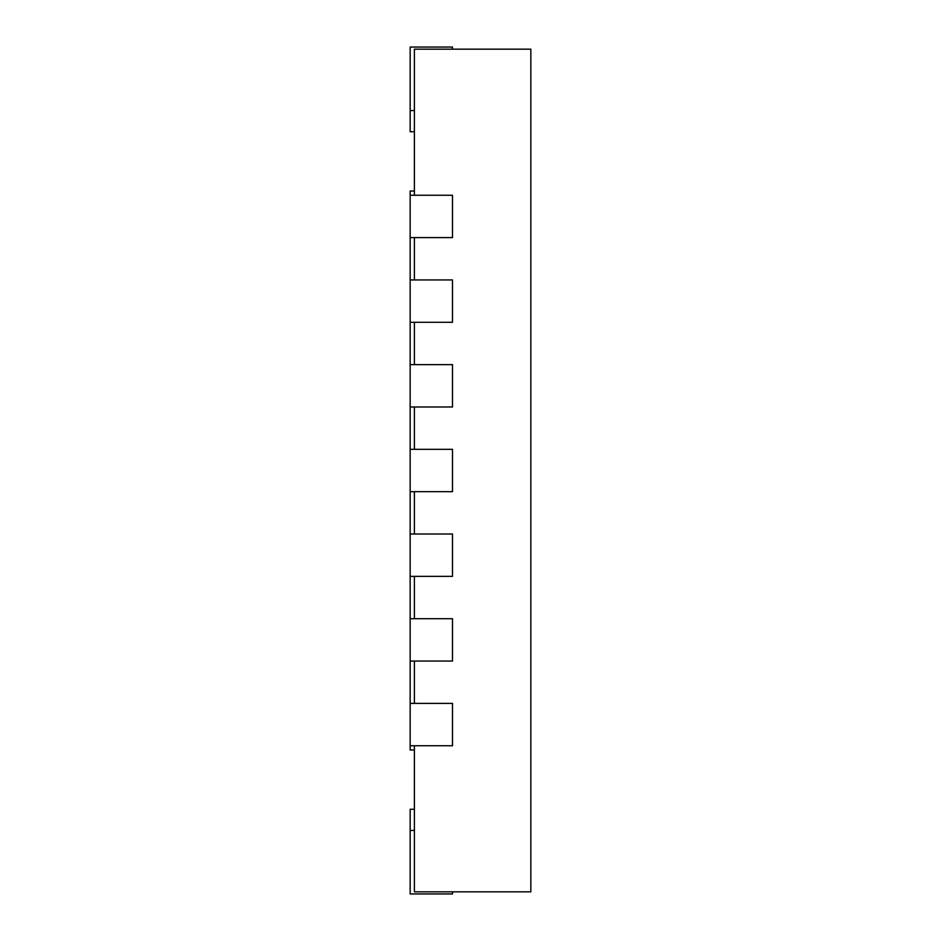 <?xml version="1.0" encoding="UTF-8"?>
<svg xmlns="http://www.w3.org/2000/svg" width="941" height="941" viewBox="0 0 941 941"><rect width="100%" height="100%" fill="white"/><g stroke="black" fill="none" stroke-linecap="round" stroke-linejoin="round"><path stroke-width="1.41" d="M414.393 195.257L414.393 49.167L530.842 49.167L530.842 891.833L414.393 891.833L414.393 745.743M414.393 279.947L414.393 237.602M414.393 364.637L414.393 322.293M414.393 449.327L414.393 406.983M414.393 534.018L414.393 491.673M414.393 618.707L414.393 576.362M414.393 703.398L414.393 661.053M414.393 809.26L410.158 809.26L410.158 893.95L452.503 893.95L452.503 891.833M410.158 745.743L452.503 745.743L452.503 703.398L410.158 703.398L410.158 749.977L414.393 749.977M410.158 661.053L452.503 661.053L452.503 618.707L410.158 618.707L410.158 703.398M410.158 576.362L452.503 576.362L452.503 534.018L410.158 534.018L410.158 618.707M410.158 491.673L452.503 491.673L452.503 449.327L410.158 449.327L410.158 534.018M410.158 406.983L452.503 406.983L452.503 364.637L410.158 364.637L410.158 449.327M410.158 322.293L452.503 322.293L452.503 279.947L410.158 279.947L410.158 364.637M410.158 237.602L452.503 237.602L452.503 195.257L410.158 195.257L410.158 279.947M452.503 49.167L452.503 47.05L410.158 47.05L410.158 131.74L414.393 131.74M410.158 195.257L410.158 191.023L414.393 191.023M410.158 830.433L414.393 830.433M410.158 110.567L414.393 110.567"/></g></svg>
